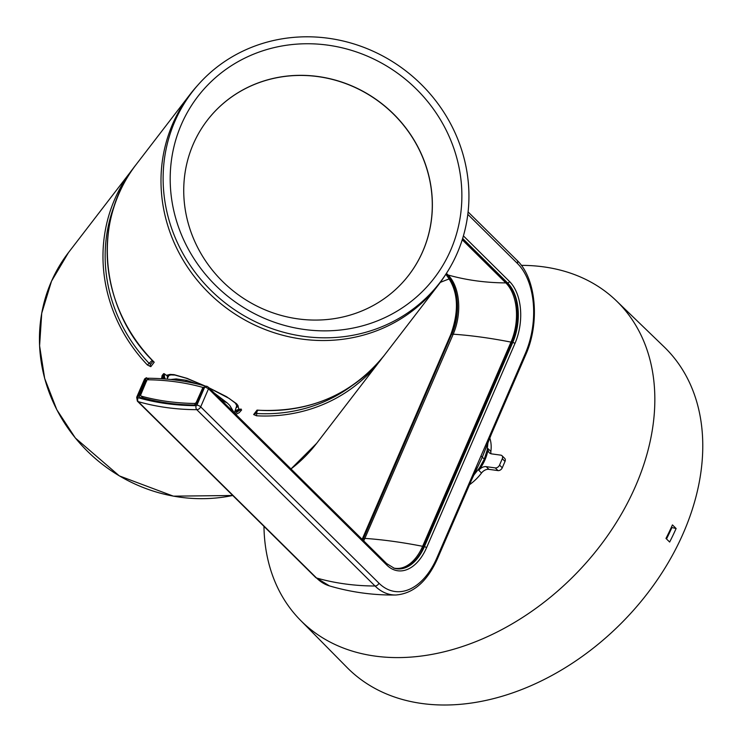 <?xml version="1.0" encoding="UTF-8"?>
<svg xmlns="http://www.w3.org/2000/svg" width="742" height="742" viewBox="0 0 742 742"><rect width="100%" height="100%" fill="white"/><g stroke="black" fill="none" stroke-linecap="round" stroke-linejoin="round"><path stroke-width="1.11" d="M446.415 273.371L448.038 274.985A43.732 26.675 -82.2 0 1 453.204 334.197L364.841 538.395A43.732 26.675 -82.2 0 1 363.701 540.872M393.492 568.001A43.732 26.675 97.8 0 0 422.625 546.307L510.988 342.108A43.732 26.675 97.8 0 0 505.821 282.897L462.238 239.787M516.478 301.836A47.265 28.827 -82.2 0 1 511.6 343.676L423.228 547.884A47.265 28.827 -82.2 0 1 422.022 550.518M174.073 403.861A308.171 222.053 134.7 0 1 143.299 398.009L141.49 396.209A1.846 1.326 134.7 0 1 141.036 395.959A1.846 1.326 134.7 0 1 140.887 394.447L147.037 379.765A310.073 223.425 134.7 0 1 202.937 387.426L206.387 386.536M141.036 395.959L142.854 397.749A1.846 1.326 -45.3 0 0 143.299 398.009M234.203 412.784L229.751 405.41L233.016 411.615M197.27 383.985L186.437 380.321L176.206 378.921L170.753 379.505M221.227 399.957L227.265 402.962L214.15 392.954M227.265 402.962L229.751 405.41M186.437 380.321A3.682 1.79 -76.2 0 1 185.5 381.564M176.206 378.921A3.682 2.634 -89.7 0 1 175.325 380.034M148.604 378.624L147.037 379.765M141.49 396.209A308.171 222.053 -45.3 0 0 194.423 403.462L195.526 404.557M197.233 402.878L196.398 402.053A1.846 1.326 134.7 0 1 194.423 403.462M196.398 402.053L202.937 387.426M515.875 299.314A47.145 28.753 -82.2 0 1 511.535 343.62L423.172 547.819A47.145 28.753 -82.2 0 1 420.76 552.781M203.382 388.752L202.52 387.899M207.278 120.325A127.049 119.527 -142.5 0 1 373.931 98.074A127.049 119.527 -142.5 0 1 408.74 275.18M446.118 273.817L444.421 276.432A156.506 147.25 -142.5 0 1 443.939 277.156A156.506 147.25 -142.5 0 1 438.225 285.169A156.506 147.25 -142.5 0 1 224.399 306.529A156.506 147.25 -142.5 0 1 190.045 94.41A156.506 147.25 -142.5 0 1 196.899 86.174L198.977 83.855A156.265 147.018 -142.5 0 1 405.633 70.75A156.265 147.018 -142.5 0 1 446.118 273.817A156.265 147.018 -142.5 0 1 445.645 274.549A156.265 147.018 -142.5 0 1 226.078 303.599A156.265 147.018 -142.5 0 1 198.977 83.855M238.664 304.313A149.059 140.238 37.5 0 0 461.784 200.869A149.059 140.238 37.5 0 0 247.661 56.754A149.059 140.238 37.5 0 0 238.664 304.313M374.005 97.972A127.049 119.527 37.5 0 0 207.315 120.278A127.049 119.527 37.5 0 0 242.096 297.431A127.049 119.527 37.5 0 0 408.786 275.134A127.049 119.527 37.5 0 0 374.005 97.972M232.747 495.48A156.506 147.25 -142.5 0 1 66.632 426.223A156.506 147.25 -142.5 0 1 68.496 252.549L134.154 167.2A156.506 147.25 37.5 0 0 132.03 169.89A156.506 147.25 37.5 0 0 147.426 364.99L150.793 366.659L154.215 362.207L153.427 361.419M147.426 364.99L149.086 363.32A154.67 145.515 -142.5 0 1 115.056 203.67M153.019 361.15L150.58 364.331A1.846 1.734 37.5 0 1 150.756 364.137L149.086 363.32L152.24 360.352M257.836 410.159L257.057 410.094L253.634 414.555L256.519 415.789A156.506 147.25 37.5 0 0 380.201 360.649A156.506 147.25 37.5 0 0 382.26 357.904L316.667 443.308A156.506 147.25 -142.5 0 1 290.985 468.944L316.667 443.308M205.07 385.988L187.077 378.364L174.055 374.636L170.076 374.404L166.449 375.331L163.667 373.625L162.099 375.582L161.552 378.726M235.817 414.388L239.239 412.673L241.642 409.946L238.766 409.009L237.987 405.531L236.54 403.722L226.542 396.682L208.901 387.76M351.921 385.738A154.67 145.515 -142.5 0 1 256.89 413.517L255.471 412.904M256.908 411.587L256.519 415.789M164.418 373.773A0.733 0.686 -126.2 0 1 163.667 373.625M162.693 378.8L163.221 375.35L164.27 373.792L166.431 375.369L169.12 374.933M168.508 375.563L166.431 375.369M238.701 408.99L240.445 409.324M241.642 409.946A0.733 0.705 -158.6 0 1 241.048 409.473M240.816 409.445L234.917 413.489M163.231 375.331L164.316 373.801M209.114 387.973L229.213 398.463L235.381 403.129L237.264 406.672M671.315 527.404L676.12 528.508A225.364 162.387 -45.3 0 1 669.646 542.04L665.973 538.432A225.299 162.34 134.7 0 0 672.438 524.909L676.12 528.508M666.511 538.97A219.79 158.371 -45.3 0 0 671.77 527.85M300.371 620.164L346.987 667.438A225.475 162.461 -45.3 0 0 622.093 622.427A225.475 162.461 -45.3 0 0 664.09 346.839L616.305 300.751A224.64 161.867 134.7 0 1 574.466 575.31A224.64 161.867 134.7 0 1 300.371 620.164A224.64 161.867 134.7 0 1 263.957 526.356M521.376 265.367A224.64 161.867 134.7 0 1 551.816 268.214A224.64 161.867 134.7 0 1 616.305 300.751M440.303 282.396A224.64 161.867 134.7 0 1 449.466 278.834M490.991 432.836A3.682 1.215 23.4 0 1 491.482 433.903L525.726 354.787A3.682 1.215 -156.6 0 0 525.234 353.721L481.048 455.82L482.263 457.313L471.578 479.888A3.682 1.215 -156.6 0 0 471.597 479.87L471.597 479.87A3.682 1.215 -156.6 0 0 471.105 478.803L436.871 557.919A66.715 40.699 -82.2 0 1 378.958 583.193L200.683 406.857A2.949 0.974 -156.6 0 0 196.918 405.104A0.733 0.529 134.7 0 1 196.129 405.67A310.073 223.425 134.7 0 1 138.17 397.721A0.733 0.529 134.7 0 1 137.938 397.026L145.812 378.81L145.738 380.396L146.601 381.249M481.048 455.82L471.105 478.803M489.507 438.522L482.263 457.313L491.473 433.931A3.682 1.215 23.4 0 0 491.482 433.903L489.516 438.513M485.741 448.381L486.548 445.961M473.479 475.557L479.49 467.868L484.034 459.66L484.331 458.992L482.263 457.313L486.437 446.452M484.331 458.992L487.169 450.162L487.986 442.278M473.359 475.835L476.318 469.556M477.616 467.006L476.41 469.241M145.738 380.396L139.617 394.54A3.311 2.384 -45.3 0 0 139.895 397.258A3.311 2.384 -45.3 0 0 140.702 397.712A309.34 222.897 -45.3 0 0 193.894 405.002A3.311 2.384 -45.3 0 0 197.446 402.461L203.568 388.316L204.792 386.897L196.918 405.104M488.932 469.352L486.214 466.662A7.364 5.305 -45.3 0 0 478.794 470.326A40.504 29.188 -45.3 0 0 488.143 448.725A7.364 5.305 -45.3 0 0 489.312 452.759A7.364 5.305 -45.3 0 0 491.733 453.9L500.785 455.143A3.682 2.653 134.7 0 1 501.991 455.709L504.718 458.408A3.682 2.653 134.7 0 1 505.014 461.422L502.26 467.803A3.682 2.653 134.7 0 1 497.984 470.595L488.932 469.352A7.364 5.305 -45.3 0 0 481.521 473.016A40.504 29.188 134.7 0 1 469.482 484.739M489.757 437.919A40.504 29.188 134.7 0 1 490.87 451.424A7.364 5.305 -45.3 0 0 491.028 453.752M501.991 455.709A3.682 2.653 134.7 0 1 502.297 458.723L505.014 461.422M502.26 467.803L499.533 465.104L502.297 458.723M486.214 466.662L495.266 467.905L497.984 470.595M499.533 465.104A3.682 2.653 134.7 0 1 495.266 467.905M207.936 386.99A1.846 1.326 134.7 0 1 208.372 387.231L206.721 386.183L204.811 386.87L208.521 388.743L386.795 565.079A45.809 27.946 97.8 0 0 426.557 547.726L514.929 343.527A45.809 27.946 97.8 0 0 509.513 281.496L463.407 235.891M394.011 568.177A43.917 26.786 97.8 0 0 423.905 546.566L512.277 342.368A313.022 103.231 23.4 0 1 512.759 342.461A1.846 0.603 23.4 0 1 514.929 343.527M462.535 238.831L507.092 282.906A43.917 26.786 -82.2 0 1 512.277 342.368M145.812 378.81L146.999 378.086L147.408 378.494M137.938 397.026A2.949 0.974 -156.6 0 0 136.686 397.285L144.616 378.949L146.341 377.743L146.999 378.086M445.979 274.039L446.777 274.828A43.713 26.666 -82.2 0 1 451.934 334.011L452.991 334.698M362.782 539.963A43.713 26.666 97.8 0 0 363.571 538.21L451.73 333.983A1.846 0.603 -156.6 0 0 450.95 334.15L362.142 539.332M505.877 281.71L505.821 282.897A313.022 225.549 134.7 0 1 448.038 274.985M236.921 405.169L236.93 405.169A37.119 12.243 23.4 0 1 236.921 405.169L234.379 412.96M166.941 379.134L168.824 375.702A37.119 12.243 23.4 0 1 169.083 375.294M364.841 538.395A313.022 103.231 -156.6 0 1 422.625 546.307L423.172 547.819M453.204 334.197A313.022 103.231 -156.6 0 1 510.988 342.108L511.535 343.62M150.58 364.331A1.846 1.734 37.5 0 0 150.793 366.659M154.215 362.207A156.506 147.25 -142.5 0 1 136.213 164.446C91.618 219.938 99.586 309.284 153.724 361.864M438.225 285.169L384.393 355.205A156.506 147.25 -142.5 0 1 257.057 410.094M253.634 414.555A1.846 1.734 37.5 0 0 255.127 413.906L257.947 410.243M237.171 405.772A37.805 12.466 23.4 0 1 236.54 406.356M168.23 376.797A37.805 12.466 23.4 0 1 168.249 375.684M167.349 375.777A38.538 12.707 -156.6 0 0 167.469 378.17M236.049 407.85A38.538 12.707 -156.6 0 0 237.19 407.043M163.611 374.664A42.359 13.968 -156.6 0 0 164.103 378.902M234.824 411.597A42.359 13.968 -156.6 0 0 240.334 409.334M238.998 409.092A41.626 13.727 23.4 0 1 235.186 410.484M165.271 378.995A41.626 13.727 23.4 0 1 164.659 373.968M143.605 398.482L142.956 397.842M140.943 395.848L139.617 394.54M490.87 451.424L488.143 448.725M478.794 470.326L481.521 473.016M329.476 585.911A70.379 42.925 -82.2 0 1 316.528 577.99A3.682 2.653 134.7 0 1 315.656 577.489L329.476 585.911C351.142 592.274 373.263 595.307 395.838 595.001A70.379 42.925 97.8 0 1 375.044 586.013A313.022 225.549 134.7 0 1 316.528 577.99L138.253 401.654A2.949 1.901 -74.1 0 1 138.17 397.721M462.646 238.47L507.565 282.906A1.846 1.326 -45.3 0 0 509.513 281.496M507.092 282.906A313.022 225.549 -45.3 0 0 507.565 282.906A43.982 26.833 -82.2 0 1 512.759 342.461L424.396 546.659A1.846 0.603 23.4 0 1 426.557 547.726M386.22 563.317A1.846 1.326 134.7 0 1 386.647 563.568A1.846 1.326 134.7 0 1 386.795 565.079M423.905 546.566A313.022 103.231 23.4 0 1 424.396 546.659A43.982 26.833 -82.2 0 1 394.206 568.233L386.647 563.568L208.372 387.231A1.846 1.326 134.7 0 1 208.521 388.743L200.683 406.857A3.682 2.653 -45.3 0 1 196.76 409.677L375.044 586.013A3.682 2.653 -45.3 0 0 378.958 583.193M144.616 378.949A2.949 0.974 23.4 0 1 145.822 378.68M362.634 539.814A43.713 26.666 97.8 0 0 363.367 538.182A1.846 0.603 -156.6 0 0 362.578 538.349M364.619 538.896L363.367 538.182L451.73 333.983A43.713 26.666 97.8 0 0 446.573 274.8A1.846 1.326 134.7 0 1 445.961 274.512C458 289.565 459.66 309.451 450.95 334.15M447.287 274.234L446.777 274.828L445.905 274.141M196.129 405.67A2.949 1.669 90.3 0 0 196.76 409.677A313.022 225.549 -45.3 0 1 138.253 401.654A3.682 2.653 -45.3 0 1 137.372 401.153L136.686 397.285M468.091 211.934L517.053 260.368A3.682 2.653 134.7 0 1 517.359 263.382A66.715 40.699 -82.2 0 1 525.234 353.721M467.803 214.364L517.359 263.382M395.838 595.001C413.303 593.619 427.142 581.617 437.353 558.986A3.682 1.215 -156.6 0 0 436.871 557.919M147.89 378.253C168.249 378.383 187.55 381.036 205.784 386.192M190.045 94.41L136.213 164.446M384.393 355.205C352.404 394.503 310.091 412.83 257.465 410.205M68.496 252.549L51.523 281.162L41.737 313.18L39.586 345.781L44.678 378.476L56.8 409.714L75.359 438.03L119.323 475.891L173.368 496.157L232.756 495.498M240.399 409.352L241.159 409.584L241.039 408.972M204.458 385.821L186.353 378.253L174.945 375.072L170.92 374.895L168.499 375.563M473.359 475.817L437.353 558.986M517.053 260.368C536.336 278.463 540 323.048 525.726 354.787M137.372 401.153L315.656 577.489"/></g></svg>
